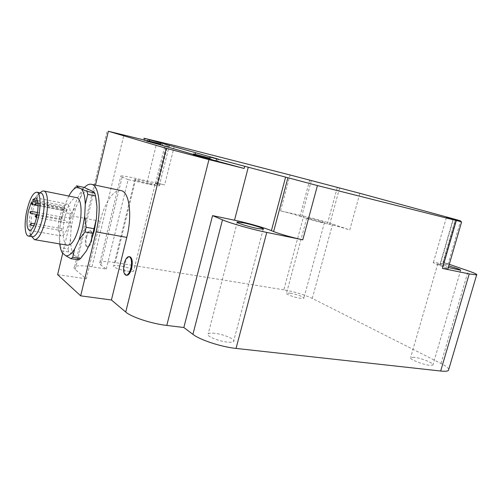 <?xml version="1.0" encoding="UTF-8"?>
<svg xmlns="http://www.w3.org/2000/svg" width="502" height="502" viewBox="0 0 502 502"><rect width="100%" height="100%" fill="white"/><g stroke="black" fill="none" stroke-linecap="round" stroke-linejoin="round"><path stroke-width="0.38" stroke-dasharray="2.51 1.88" d="M61.024 217.799L61.501 217.008L61.589 218.188L61.112 218.979L61.024 217.799M61.62 230.7L62.041 228.73L61.62 230.7M67.375 222.16L66.885 222.963L66.785 221.758L67.281 220.949L67.375 222.16M66.71 209.171L66.283 211.147L66.71 209.171M37.562 200.568L64.256 205.77L64.331 207.295C64.243 209.064 63.867 210.093 63.208 210.382L62.8 207.997L31.463 201.948M64.256 205.77L67.394 204.05C70.462 206.134 70.951 212.515 68.862 223.183C66.597 231.673 64.024 235.915 61.144 235.909C58.044 233.763 57.535 227.406 59.625 216.833L62.8 207.997M40.687 192.963C39.589 192.856 38.397 193.628 37.117 195.284C34.657 198.66 32.605 203.799 30.955 210.702C28.978 219.744 28.576 227.099 29.756 232.771C30.34 235.093 31.212 236.411 32.373 236.731M31.883 236.649L31.444 235.206C30.12 228.887 30.559 220.717 32.755 210.696C34.582 203.04 36.872 197.336 39.62 193.577L40.204 192.868M67.463 245.214C62.832 244.411 61.702 230.029 64.965 216.732C68.172 204.477 72.006 198.102 76.467 197.606M160.602 143.955L162.717 144.589L160.571 144.087M209.673 158.023L211.116 158.494L209.641 158.161M78.688 259.923L77.295 257.608L73.706 254.765L68.692 251.966L61.181 250.73L60.598 247.668L68.077 248.904L70.5 239.203L71.115 228.184L69.828 218.025L62.461 216.644L60.002 226.182L62.041 214.768L65.222 204.082L63.478 212.34L70.845 213.745L76.329 206.259L80.445 197.424L82.347 188.965L74.873 187.409L76.574 185.822M62.461 216.644L63.478 212.34M82.347 188.965L84.072 187.397M74.873 187.409L69.282 195.165M69.828 218.025L70.845 213.745M68.692 251.966L68.077 248.904M59.732 243.916L59.33 237.27L60.598 247.668M61.181 250.73L62.33 252.914M60.002 226.182L59.33 237.27M68.868 196.075L65.222 204.082M91.031 240.583C89.877 244.819 88.509 246.934 86.928 246.921C85.158 245.798 84.807 242.491 85.88 237.007C87.022 232.771 88.396 230.65 89.996 230.656C91.759 231.767 92.104 235.074 91.031 240.583M146.866 141.206L160.395 144.796M193.27 154.666L209.434 158.965M209.403 159.096L217.761 161.092L195.052 154.936L195.222 154.265M195.052 154.936L193.326 154.44M160.37 144.89L168.622 146.885L149.238 141.664L149.389 141.049M149.238 141.664L146.923 140.993M448.775 369.309C448.242 367.797 445.65 365.851 441.007 363.492L312.294 298.414C304.225 294.674 294.73 291.813 283.825 289.83L303.672 216.086L280.543 210.896C288.073 212.641 294.561 214.429 299.995 216.255L301.583 216.814C308.881 219.261 317.471 221.633 327.354 223.917L329.663 224.432C337.08 226.138 343.776 227.983 349.762 229.966L359.878 193.314M449.277 264.322L443.002 262.151C446.88 263.506 448.518 264.29 447.909 264.51L433.458 262.32C432.542 262.602 434.713 263.682 439.984 265.558L447.972 268.808M143.948 138.232L143.534 139.926L153.643 142.38L154.051 140.717M93.127 191.526L95.851 197.706M80.445 197.424C83.451 192.373 86.4 189.743 89.3 189.536M71.115 228.184L73.129 216.858L76.329 206.259M73.706 254.765C71.692 251.395 70.625 246.212 70.5 239.203M86.218 251.144C83.043 255.92 80.069 258.078 77.295 257.608M62.712 253.228L71.585 215.847C74.785 202.821 79.04 193.377 84.336 187.503M283.825 289.83L115.316 262.577C107.171 261.31 102.038 261.228 99.917 262.345C99.057 262.941 99.346 263.795 100.789 264.899L106.292 269.047L91.985 266.813C82.924 265.458 77.145 265.433 74.635 266.75C73.662 267.415 73.863 268.338 75.231 269.518L86.306 278.842L100.218 221.256C104.422 203.354 113.483 189.198 120.649 190.515M86.57 237.132C87.712 232.89 89.086 230.776 90.686 230.782C92.45 231.893 92.795 235.2 91.728 240.709C90.573 244.938 89.205 247.053 87.618 247.04C85.848 245.911 85.497 242.61 86.57 237.132M126.648 275.316C124.283 273.948 123.712 270.082 124.948 263.738C126.197 259.208 127.809 256.873 129.78 256.742M143.559 139.82L153.643 142.38M320.784 222.066C314.861 220.767 305.442 217.924 306.81 217.855L310.525 218.477C316.373 219.763 325.704 222.568 324.417 222.668L320.784 222.066M303.672 216.086C314.553 218.608 324.204 221.263 332.625 224.055L349.762 229.966M448.355 267.503C441.063 265.37 437.549 264.083 437.8 263.632L448.794 265.991M106.292 269.047L128.11 179.622L146.691 183.751C153.625 185.276 157.823 185.972 159.278 185.847C159.95 185.74 159.473 185.357 157.866 184.705L156.605 184.19C155.407 183.701 155.049 183.418 155.538 183.349L164.656 184.893L174.476 145.486M128.11 179.622L122.137 177.074C120.568 176.397 120.16 176.007 120.907 175.907C122.808 175.794 127.815 176.641 135.929 178.442L164.656 184.893M86.306 278.842L57.63 274.619M290.332 293.199L286.504 293.149C284.967 293.921 294.109 297.372 300.083 298.244L303.829 298.282C305.298 297.473 296.23 294.078 290.332 293.199M214.818 333.328C211.436 332.939 209.234 333.083 208.217 333.755C205.073 335.512 217.686 341.128 227.117 342.069C230.424 342.427 232.564 342.276 233.53 341.611C236.524 339.76 224.049 334.301 214.818 333.328M414.106 357.28L410.642 357.493C408.283 358.786 422.22 364.565 429.543 365.268L432.887 365.042C435.09 363.655 421.297 358.001 414.106 357.28M148.899 183.795C141.84 182.245 133.225 179.622 134.887 179.534L141.106 180.582C148.071 182.113 156.58 184.698 154.999 184.811L148.899 183.795M127.339 271.124C130.696 271.626 132.779 271.645 133.595 271.187C135.371 270.214 127.113 267.051 120.116 265.991C116.721 265.47 114.594 265.439 113.734 265.909C111.883 266.844 120.242 270.07 127.339 271.124M30.66 213.319L31.086 211.323M30.904 225.254L31.275 223.246M35.849 217.259L36.288 215.22M35.548 205.255L35.937 203.241M64.331 207.295L37.876 202.168M62.875 209.522L31.494 203.498M327.354 223.917L337.313 187.403M329.663 224.432L339.609 187.986M301.583 216.814L311.328 180.576M299.995 216.255L309.703 180.13M439.984 265.558L453.337 219.462M442.595 266.474L456.023 220.202M440.31 263.268L453.024 219.38M442.846 263.801L455.534 220.064M100.218 221.256L71.585 215.847M443.002 262.151L455.414 219.38M280.543 210.896L290.087 174.978M157.866 184.705L167.919 144.187M156.605 184.19L166.601 143.873M157.113 141.495L146.691 183.751M115.316 262.577L135.929 178.442M100.789 264.899L122.137 177.074M91.985 266.813L123.912 134.843M75.231 269.518L95.462 185.138M441.007 363.492L468.228 270.86M312.294 298.414L332.625 224.055M30.12 224.494L30.66 225.172M34.776 204.552L35.347 205.199M37.562 212.534L61.501 217.008M37.23 214.549L61.112 218.979M34.663 223.836L62.041 228.73M33.829 225.781L61.658 230.719M36.627 217.416L66.885 222.963M37.073 215.371L67.281 220.949M38.096 205.751L66.283 211.147M38.02 203.63L66.678 209.158M29.543 230.412L61.144 235.909M35.736 197.832L67.394 204.05M63.208 210.382L35.033 204.985M29.756 232.771L31.444 235.206M37.117 195.284L39.62 193.577M63.829 208.198L64.218 207.878M162.717 144.589L162.541 145.298M211.116 158.494L210.909 159.291M217.761 161.092L218.276 159.09M168.622 146.885L169.061 145.116M433.458 262.32L446.403 217.492M89.996 230.656L90.686 230.782M86.928 246.921L87.618 247.04M447.909 264.51L460.441 221.432M159.278 185.847L169.538 144.557M155.538 183.349L165.472 143.265M99.917 262.345L120.907 175.907M74.635 266.75L107.202 130.79M306.81 217.855L286.504 293.149M324.417 222.668L303.829 298.282M237.195 222.424L208.217 333.755M263.211 229.232L233.53 341.611M437.8 263.632L410.642 357.493M460.654 270.227L432.887 365.042M154.999 184.811L133.595 271.187M134.887 179.534L113.734 265.909"/><path stroke-width="0.75" d="M32.837 199.645L35.736 197.832C38.485 199.89 38.798 206.366 36.665 217.272C34.412 225.963 31.971 230.33 29.348 230.38C26.568 228.259 26.248 221.796 28.376 211.003L31.463 201.948L31.783 204.364C32.392 204.057 32.755 203.003 32.868 201.202L32.837 199.645L37.562 200.568M38.165 218.408C35.121 230.111 31.839 235.99 28.319 236.047C24.636 235.4 24.065 222.242 27.001 209.962C29.976 198.259 33.289 192.341 36.922 192.21C40.474 192.812 41.183 205.851 38.165 218.408M28.583 236.091L32.373 236.731C35.937 236.687 39.244 230.832 42.287 219.161C45.305 206.642 44.552 193.628 40.957 193.019L40.687 192.963M40.204 192.868C41.559 191.35 42.808 190.741 43.95 191.036C47.979 191.72 48.863 206.19 45.494 220.133C42.093 233.104 38.397 239.611 34.406 239.655L31.883 236.649M76.467 197.606L76.8 197.675C81.236 198.441 82.541 212.672 79.172 226.283C75.752 238.946 71.849 245.252 67.463 245.214L34.707 239.705M160.571 144.087L147.042 140.497L160.602 143.955M209.641 158.161L193.471 153.869L209.673 158.023M68.868 196.075L69.282 195.165C72.244 190.057 75.124 187.39 77.942 187.158L76.574 185.822L84.072 187.397L93.127 191.526L94.746 192.963L87.022 191.356L87.75 194.349L95.505 195.943L96.974 206.755L96.453 218.445L93.485 231.058L90.787 241.958L86.331 250.969L80.452 258.643L72.683 257.394L70.945 258.687L78.688 259.923L80.452 258.643M94.025 228.724L86.137 227.28L85.02 231.949L92.908 233.367M86.137 227.28L84.687 216.205L82.504 228.523L79.015 239.918L85.02 231.949M94.746 192.963L95.505 195.943M87.022 191.356L81.65 189.128C83.828 191.996 85.033 197.098 85.271 204.433L87.75 194.349M72.683 257.394L74.622 249.017C71.46 253.968 68.517 256.215 65.793 255.756L62.33 252.914C61.081 250.793 60.215 247.793 59.732 243.916M74.622 249.017L79.015 239.918M84.687 216.205L85.271 204.433M81.65 189.128L77.942 187.158M65.793 255.756L70.945 258.687M130.853 268.244C129.529 272.937 127.872 275.253 125.883 275.196C123.517 273.828 122.952 269.963 124.189 263.613C125.494 258.906 127.163 256.585 129.183 256.641C131.524 257.99 132.082 261.862 130.853 268.244M160.395 144.796L146.866 141.206L147.036 140.529M209.434 158.965L193.27 154.666L193.458 153.913M120.649 190.515L121.264 190.647C129.359 192.097 132.459 215.251 126.793 237.402L111.419 299.989L125.732 312.043C131.311 317.057 151.472 323.683 166.79 325.434L208.951 159.617L244.135 168.452L209.403 159.096L209.918 157.057L218.276 159.09L143.948 138.232L174.476 145.486L290.087 174.978L359.878 193.314L455.414 219.38L460.598 220.893L446.422 217.435L461.639 221.853L317.427 185.558L209.918 157.057M195.222 154.265L195.548 152.972M193.326 154.44L160.37 144.89L160.816 143.095M149.389 141.049L149.665 139.926M146.923 140.993L143.534 139.926M236.047 348.419L266.757 232.413L302.788 239.799C293.544 237.929 279.338 233.907 273.621 231.541L271.406 230.644C263.939 227.588 246.833 222.756 234.516 220.209L212.572 215.615L183.845 327.511L192.919 334.351C199.959 339.929 221.169 346.901 236.047 348.419L440.668 371.028C444.828 371.474 447.42 371.279 448.437 370.451L448.775 369.309M96.453 218.445L94.294 230.663L90.787 241.958M95.851 197.706L96.974 206.755M84.336 187.503C86.965 184.805 89.431 183.751 91.747 184.347C99.283 185.665 101.787 209.19 96.114 231.849L80.671 295.841L57.63 274.619L62.712 253.228M129.78 256.742L129.949 256.767C132.29 258.122 132.854 261.988 131.624 268.363C130.3 273.057 128.644 275.372 126.648 275.316L126.052 275.221M208.951 159.617L166.35 148.341L108.369 131.267L143.559 139.82M447.972 268.808L447.878 269.128L442.413 268.413L456.299 220.566M257.037 228.404C247.699 226.527 234.516 222.235 237.302 222.016L243.671 222.888C252.813 224.745 265.834 228.95 263.211 229.232L257.037 228.404M266.757 232.413C252.017 229.439 230.223 223.233 222.493 219.838L212.572 215.615M448.794 265.991C456.72 268.25 460.673 269.662 460.654 270.227L448.355 267.503M449.277 264.322L468.228 270.86C474.804 273.151 477.609 274.494 476.649 274.889L469.232 273.91L442.413 268.413M111.419 299.989L80.671 295.841M166.79 325.434L183.845 327.511M29.882 212.076L31.118 211.342L30.66 213.319M31.275 223.246L30.904 225.254M35.058 215.992L36.32 215.239L35.849 217.259M35.937 203.241L35.548 205.255M37.876 202.168L32.868 201.202M216.017 161.017L216.544 158.946M144.589 140.315L145.009 138.602M273.621 231.541L287.903 177.771M271.406 230.644L285.6 177.124M453.024 219.38L453.118 219.054M455.534 220.064L455.647 219.694M126.793 237.402L96.114 231.849M244.135 168.452L244.681 166.363M234.516 220.209L248.277 167.273M302.788 239.799L317.427 185.558M95.462 185.138L108.369 131.267M125.732 312.043L166.35 148.341M192.919 334.351L222.493 219.838M440.668 371.028L469.232 273.91M29.869 212.133L30.691 213.337L37.23 214.549M34.663 223.836L31.331 223.239L30.12 224.494M30.66 225.172L33.829 225.781M35.046 216.048L35.887 217.278L36.627 217.416M35.347 205.199L38.096 205.751M38.02 203.63L35.987 203.241L34.776 204.552M31.086 211.323L37.562 212.534M36.288 215.22L37.073 215.371M35.033 204.985L31.802 204.37M36.922 192.21L40.957 193.019M43.95 191.036L76.8 197.675M121.264 190.647L91.747 184.347M129.183 256.641L129.949 256.767M447.878 269.128L461.639 221.853M460.441 221.432L460.598 220.893M448.437 370.451L476.649 274.889M237.302 222.016L237.195 222.424"/></g></svg>
